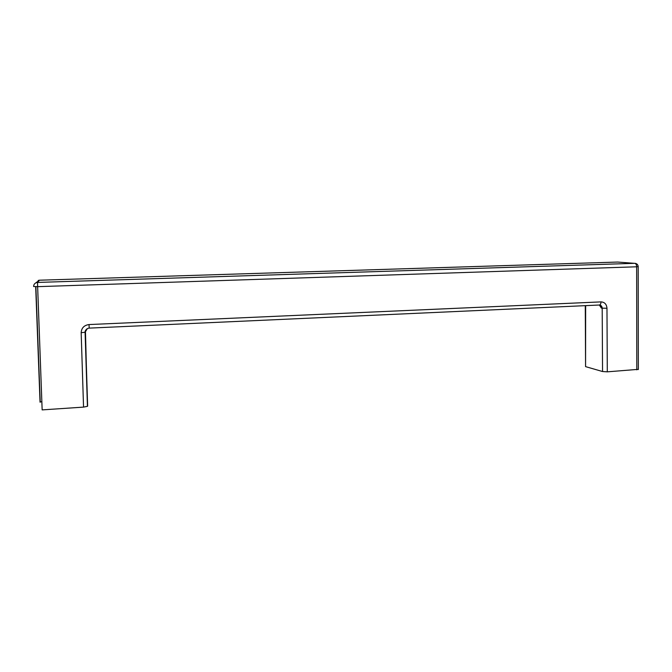<?xml version="1.0" encoding="UTF-8"?>
<svg xmlns="http://www.w3.org/2000/svg" width="672" height="672" viewBox="0 0 672 672"><rect width="100%" height="100%" fill="white"/><g stroke="black" fill="none" stroke-linecap="round" stroke-linejoin="round"><path stroke-width="1.01" d="M41.84 401.512L40.043 402.184L35.675 286.667M81.169 332.674L85.092 332.279C84.697 331.976 85.772 328.348 89.208 328.121L89.023 324.559C84.118 325.24 81.497 327.944 81.169 332.674L83.546 407.106L87.427 406.35L85.436 330.574M83.546 407.106L42.151 409.895L37.64 286.658L33.6 286.507C33.743 284.138 35.062 282.778 37.531 282.433L39.446 280.207L38.237 280.417M85.277 330.968L87.637 406.098M638.333 369.348L607.295 371.834L602.549 371.524L585.572 366.626L585.648 305.634M599.911 305.298L601.331 308.036L602.196 308.179C602.036 306.323 601.138 305.264 599.491 305.012M585.278 305.651L585.572 366.626M602.549 371.524L602.196 308.179L606.976 308.246C606.606 304.24 604.624 302.123 601.028 301.888L89.023 324.559M87.427 406.35L85.092 332.279L87.335 328.633M599.348 305.021L601.331 308.036M636.804 369.844L636.644 266.792L37.64 286.658L37.531 282.433L39.371 280.207L35.742 282.912M607.295 371.834L606.976 308.246M601.028 301.888C600.902 303.845 600.323 304.886 599.281 305.021L89.208 328.121M638.333 369.55L638.198 266.641C637.997 264.642 636.88 263.533 634.847 263.323C635.964 263.609 636.56 264.768 636.644 266.792L638.198 266.574M634.847 263.323L37.615 282.425L634.847 263.323M635.645 263.424L617.694 262.055L39.472 280.207M35.876 286.667L40.228 401.99"/></g></svg>
